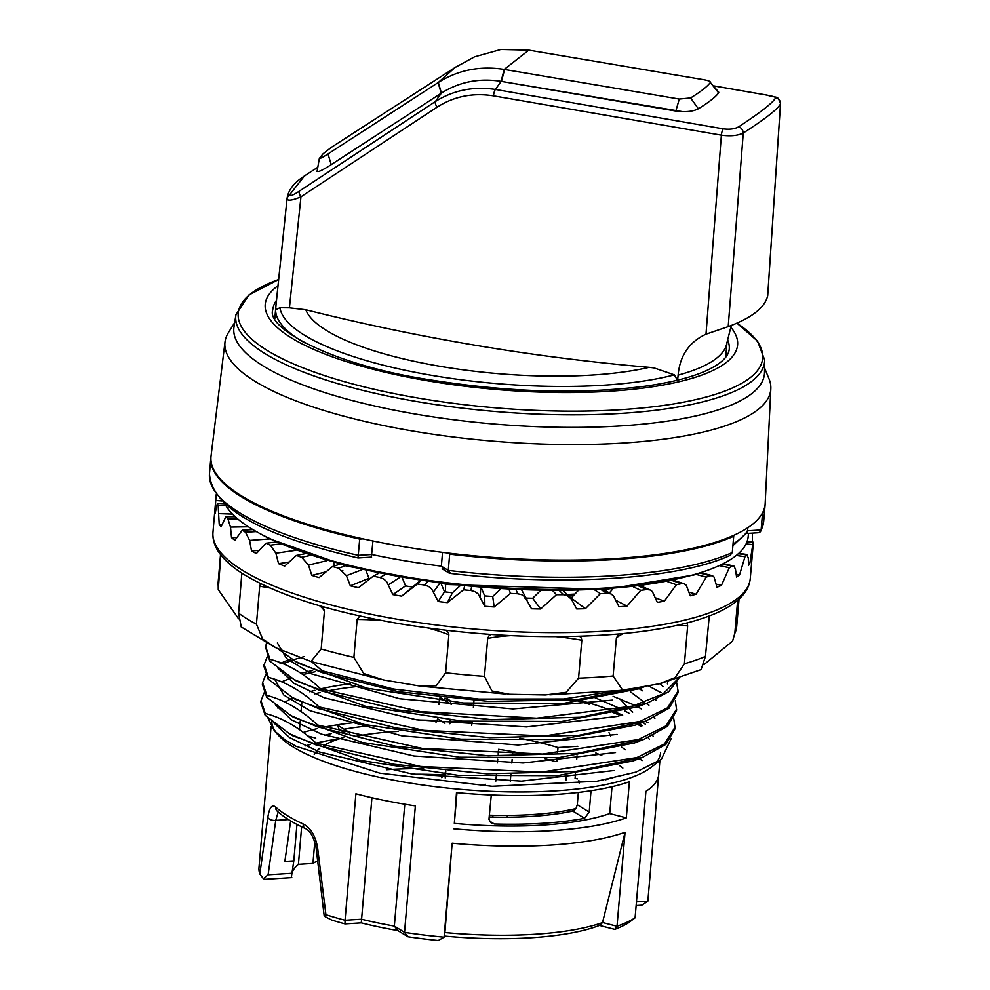 <?xml version="1.0" encoding="UTF-8"?>
<svg xmlns="http://www.w3.org/2000/svg" width="990" height="990" viewBox="0 0 990 990"><rect width="100%" height="100%" fill="white"/><g stroke="black" fill="none" stroke-linecap="round" stroke-linejoin="round"><path stroke-width="1.49" d="M764.589 368.02L769.02 378.873A273.921 75.153 -175.1 0 1 770.826 388.773L765.183 503.452A278.091 76.304 -175.1 0 1 403.549 546.666A278.091 76.304 -175.1 0 1 211.056 455.945L225.002 341.971A273.921 75.153 -175.1 0 1 228.48 332.529L234.692 322.591M770.826 388.773A273.921 75.153 -175.1 0 1 414.612 431.343A273.921 75.153 -175.1 0 1 225.002 341.971M418.226 414.525A266.298 73.062 -175.1 0 1 233.999 326.935L235.942 314.721A265.394 72.815 -175.1 0 0 493.973 411.382A265.394 72.815 -175.1 0 0 764.688 360.051L764.527 372.413A266.298 73.062 -175.1 0 1 418.226 414.525M682.729 111.684L501.101 81.366L675.836 111.041C685.563 112.328 693.074 111.561 698.371 108.764L697.146 109.407M317.221 171.084C317.406 172.656 322.072 170.515 331.217 164.637L441.206 93.233C459.224 81.873 479.197 77.913 501.101 81.366C479.284 77.901 459.385 81.811 441.416 93.097L438.31 82.467C458.11 70.005 480.076 65.649 504.207 69.411L679.276 99.05L690.587 97.948C700.71 91.736 707.293 86.575 710.35 82.479L718.777 92.243M317.06 171.505L319.362 158.351C319.943 158.784 322.814 157.323 327.987 153.945L438.31 82.467L455.029 67.506M304.19 176.257L289.241 195.315C290.132 196.391 293.448 195.03 299.215 191.219L435.414 101.5L441.416 93.097M287.075 198.421L276.037 304.549A226.277 62.085 4.9 0 0 276 304.858A226.277 62.085 4.9 0 0 275.95 305.7L287.013 199.138C288.288 201.007 292.929 200.228 300.948 196.812L289.414 307.841L279.923 307.729L275.628 309.783L275.95 305.7M728.207 326.638C751.707 317.914 764.862 307.642 767.683 295.812L780.491 103.9C777.732 109.148 765.32 118.862 743.267 133.031L728.207 326.638L706.006 334.175C689.151 342.045 679.858 355.695 678.125 375.123L677.63 380.16M279.923 307.729A222.602 61.071 4.9 0 0 432.197 375.433A222.602 61.071 4.9 0 0 674.351 374.851L654.155 367.958L649.242 367.339A2262.36 2097.501 53.8 0 1 305.811 309.759L289.414 307.841M674.351 374.851L677.593 380.568M726.883 342.986A226.277 62.085 -175.1 0 1 678.125 375.123M766.767 95.102A5.655 1.522 99.9 0 0 766.619 95.04A5.655 1.522 99.9 0 0 766.446 95.04C772.658 96.141 775.715 97.094 775.615 97.874C772.633 102.972 760.32 112.612 738.651 126.807C734.79 129.009 729.655 129.69 723.257 128.849L495.421 89.459C473.542 86.18 453.544 90.189 435.414 101.5A5.655 2.116 56.7 0 0 437.097 107.167C454.064 96.339 472.861 92.577 493.49 95.857A5.655 1.534 -80.3 0 1 495.421 89.459L501.101 81.366L504.207 69.411L528.808 50.156L500.903 49.5L474.606 56.826M718.629 92.887C715.634 97.02 708.877 102.304 698.371 108.764C708.84 102.304 715.597 97.02 718.629 92.887L710.35 82.479C710.746 81.514 708.605 80.611 703.927 79.745L528.808 50.156M766.446 95.04L713.641 85.883M780.491 103.9A5.655 5.606 -152.9 0 0 775.615 97.874M706.006 334.175L721.376 135.172C730.558 136.41 737.859 135.692 743.267 133.031A5.655 4.418 -122.9 0 0 738.651 126.807M299.215 191.219A5.655 2.116 56.5 0 0 300.948 196.812L437.097 107.167M574.039 594.978A204.559 56.121 -175.1 0 1 568.136 595.287M445.525 591.921L445.599 584.249M748.465 533.35L748.205 536.419A263.983 72.431 -175.1 0 1 501.732 587.714A263.983 72.431 -175.1 0 1 225.027 504.083M765.146 503.898A278.128 76.304 -175.1 0 1 765.084 505.11A278.128 76.304 -175.1 0 1 762.498 513.686L761.112 529.947L760.308 531.84L758.365 532.731M447.827 553.014L449.683 554.153A278.128 76.304 -175.1 0 0 733.701 536.258L732.303 552.519L729.989 555.439M449.683 554.153L448.284 570.413L450.425 573.272M305.069 745.965A195.166 53.547 -175.1 0 1 310.377 744.492M316.058 743.094A195.166 53.547 -175.1 0 1 339.446 738.788M661.048 759.664L651.197 767.287A195.166 53.547 -175.1 0 1 481.944 790.886A195.166 53.547 -175.1 0 1 293.213 746.992A195.166 53.547 -175.1 0 1 278.462 735.335L274.354 730.83M276.519 733.033A195.166 53.547 -175.1 0 1 271.644 721.029M277.571 707.974A195.166 53.547 -175.1 0 1 278.413 707.157M285.046 702.133A195.166 53.547 -175.1 0 1 293.015 697.888M309.697 691.763A195.166 53.547 -175.1 0 1 314.956 690.315M320.698 688.891A195.166 53.547 -175.1 0 1 350.138 683.768M574.126 699.955A195.166 53.547 -175.1 0 1 589.26 704.249M612.884 712.454A195.166 53.547 -175.1 0 1 620.755 715.745M610.558 736.015L609.011 732.637M271.074 726.623L258.984 867.562A195.166 53.547 4.9 0 0 259.813 874.009L267.844 817.282C269.391 807.494 271.99 804.078 275.641 807.036A5.655 5.123 132.4 0 0 277.175 811.132C283.981 817.295 293.374 823.098 305.378 828.568C310.241 830.746 313.805 837.156 316.095 847.787L317.629 847.935L325.92 914.698A195.166 53.547 4.9 0 0 345.052 920.255L355.893 793.794A195.166 53.547 -175.1 0 0 415.367 805.897L404.526 932.357A195.166 53.547 4.9 0 0 444.089 937.159L452.145 843.208A195.166 53.547 4.9 0 0 625.061 832.318L602.526 922.532L617.018 926.256L625.061 832.318M275.641 807.036A195.166 53.547 4.9 0 0 303.175 823.989C310.736 827.937 315.55 835.919 317.629 847.935M635.085 917.829L628.44 922.853A189.498 51.987 -175.1 0 1 614.79 929.375L617.018 926.256A195.166 53.547 4.9 0 0 635.085 917.829L645.926 791.369A195.166 53.547 4.9 0 0 658.697 774.712L647.856 901.172A195.166 53.547 4.9 0 0 647.881 900.9A195.166 53.547 4.9 0 0 647.905 900.628M648.153 737.649L649.316 739.171M642.25 760.506L639.082 758.674M625.284 749.777L621.633 747.091M637.226 724.086A195.166 53.547 -175.1 0 1 640.876 726.338M652.67 735.644A195.166 53.547 -175.1 0 1 653.363 736.374M660.577 752.759A195.166 53.547 -175.1 0 1 655.417 763.451M609.716 813.594L626.311 817.864L629.405 781.729A195.166 53.547 -175.1 0 1 456.489 792.631L454.336 823.395A175.366 48.114 4.9 0 0 609.716 813.594L612.018 786.728M626.311 817.864A195.166 53.547 -175.1 0 1 453.383 828.766M314.597 693.928A195.166 53.547 -175.1 0 1 320.352 692.517M327.022 691.07A195.166 53.547 -175.1 0 1 359.407 686.305M299.5 729.642L300.255 720.906M301.059 711.575L301.826 702.541M303.348 732.414A195.166 53.547 -175.1 0 1 317.419 728.603M323.928 727.205A195.166 53.547 -175.1 0 1 356.103 722.452M417.966 720.002A195.166 53.547 -175.1 0 1 437.271 720.559M450.079 721.215A195.166 53.547 -175.1 0 1 472.069 722.91L471.611 725.484M473.975 700.574L473.393 707.479M472.156 721.821L472.069 722.91M452.145 843.208L444.918 932.469L444.089 937.159L438.273 940.5A189.498 51.987 -175.1 0 1 407.917 936.75L397.844 930.551A173.473 47.594 -175.1 0 1 361.276 922.878L344.99 923.905A189.498 51.987 -175.1 0 1 331.526 919.982L324.534 916.319L325.079 914.513M636.459 901.89L647.856 901.172L641.817 905.194L636.137 905.553M614.79 929.375L599.457 925.44A171.221 46.976 -175.1 0 1 444.287 936.045M292.508 871.621A162.162 44.488 -175.1 0 1 298.411 864.357L312.939 863.441A150.851 41.382 -175.1 0 1 317.518 860.904M584.558 818.322L572.789 811.07L575.957 808.582L577.281 804.734L589.211 812.072L584.558 818.322A175.366 48.114 -175.1 0 1 494.344 824.014L490.681 822.591L488.973 819.324L491.288 794.982M572.789 811.07A150.851 41.382 -175.1 0 1 489.085 816.998M555.279 761.558A150.851 41.382 4.9 0 0 544.673 758.587M527.237 754.467A150.851 41.382 4.9 0 0 498.576 749.319L498.156 754.281M492.772 817.096L492.921 815.29M495.866 781.036L496.448 774.155M497.413 762.931L497.735 759.169M445.809 771.099L445.215 777.967M314.795 841.735L312.939 863.441M343.716 737.501A150.851 41.382 4.9 0 0 323.582 745.668M319.844 748.217A150.851 41.382 4.9 0 0 314.238 754.516M356.115 736.337A150.851 41.382 -175.1 0 1 398.339 731.412M557.506 753.291L558.001 747.549A150.851 41.382 4.9 0 0 519.837 738.268M556.813 761.446L557.123 757.783M331.242 733.615A175.366 48.114 4.9 0 0 324.671 735.298M349.594 734.704L349.421 732.489L337.491 725.138L339.149 729.407M344.087 729.209A175.366 48.114 -175.1 0 1 369.889 725.781M436.008 722.304L437.729 718.827L444.943 723.269M438.966 704.385L439.498 698.16M612.736 778.326L612.81 777.472A175.366 48.114 4.9 0 1 605.732 779.724M454.336 823.395L456.972 792.668M591.03 790.738L589.211 812.072M277.621 648.586L295.589 661.444L322.059 672.606L322.22 670.812L311.491 661.642M322.059 672.606L398.166 691.688L488.701 701.39L576.551 699.732L644.255 686.664M632.276 688.533L563.52 699.002L478.851 699.076L393.649 689.065L322.22 670.812M269.961 659.303L269.8 661.097L294.042 679.511L320.512 690.673L320.673 688.879C304.19 673.559 287.286 663.696 269.961 659.303L265.704 646.581L266.459 643.166M265.654 647.534L269.8 661.097M320.512 690.673L398.562 710.077L491.3 719.631L580.35 717.267L647.324 703.073L668.658 691.763L678.769 678.496M678.175 678.682L663.028 693.928L632.486 706.118L536.58 718.22L420.503 711.637L320.673 688.879M268.401 677.358L268.253 679.165L292.496 697.579L318.966 708.741L319.127 706.947C302.643 691.626 285.739 681.764 268.401 677.358L264.157 664.649L267.201 656.853M263.996 666.456L268.253 679.165M318.966 708.741L397.002 728.145L489.753 737.699L578.804 735.335L645.765 721.141L669.03 708.246L677.94 692.963M676.504 681.801L678.088 691.181L667.532 707.825L639.899 721.475L544.277 735.991L423.683 730.335L319.127 706.947M266.854 695.426L266.706 697.22L290.949 715.646L317.419 726.809L317.567 725.014C301.096 709.694 284.192 699.831 266.854 695.426L262.61 682.716L265.642 674.92M280.071 663.535L289.253 659.501M304.45 656.506L293.176 659.847M293.04 659.897L283.177 663.758M262.449 684.523L266.706 697.22M317.419 726.809L395.456 746.212L488.206 755.766L577.257 753.402L644.218 739.208L667.483 726.313L676.393 711.03M675.341 700.809L676.529 709.248L665.985 725.893L638.352 739.542L542.73 754.058L422.136 748.403L317.567 725.014M265.308 713.493L265.159 715.287L289.402 733.714L315.872 744.876L316.02 743.082C299.549 727.761 282.645 717.899 265.308 713.493L261.026 700.784L264.07 692.938M300.985 673.299L312.605 670.49M315.352 671.69L302.853 674.549M291.468 677.94L283.053 681.207M260.89 702.615L265.159 715.287M315.872 744.876L393.909 764.28L486.659 773.821L575.697 771.457L642.671 757.276L665.923 744.381L674.846 729.098M673.794 718.876L674.982 727.316L664.426 743.96L636.805 757.61L541.183 772.126L420.589 766.47L316.02 743.082M645.307 724.235L642.844 722.292M629.12 713.307L624.975 711.018M621.039 708.976L594.767 697.628M648.957 705.189L646.198 703.494M644.465 702.38L630.321 691.701M661.097 692.715L648.462 685.872M638.538 688.842L563.273 703.457L463.555 702.999L367.03 688.211L298.72 663.399L295.552 661.518M637.09 706.947L561.639 721.462L462.219 721.128L365.545 706.291L297.198 681.417M635.63 725.039L560.093 739.53L460.907 739.171L363.887 724.395L295.762 699.485M633.909 743.057L558.756 757.647L459.447 757.214L362.204 742.426L294.203 717.577M632.264 761.1L557.37 775.69L457.875 775.306L360.768 760.456L292.607 735.718M284.724 739.567L295.936 746.237L284.724 739.567L274.391 730.868L267.844 717.75M642.287 725.707A196.107 53.806 4.9 0 0 638.859 723.566M622.661 715.226A196.107 53.806 4.9 0 0 615.099 712.008M612.129 710.832A196.107 53.806 4.9 0 0 577.554 699.645M613.107 696.317L635.035 705.4M648.091 722.762L645.418 721.302M632.721 712.119L629.863 709.508M627.685 707.392L620.124 699.051M671.195 738.577L661.283 759.429L635.827 772.138L596.846 781.259L492.079 786.295L379.752 773.153L295.936 746.237M659.711 683.706L663.164 686.602M639.156 688.743L642.819 690.871M655.491 699.645L656.506 700.437M637.139 706.526L641.223 708.877M653.969 717.701L654.873 718.418M273.426 722.514L289.563 737.587L319.597 752.029L411.889 773.97L521.495 781.122L614.122 770.517M275.381 704.769L291.456 719.829L321.564 734.172L413.87 755.989L523.029 762.993L615.508 752.561M274.614 679.177L283.845 695.079L310.13 710.795L402.113 735.904L518.116 744.987L617.117 734.407M278.004 668.262L294.018 683.385L324.275 697.789L416.419 719.779L526.433 726.92L618.8 716.265M277.398 642.943L286.555 658.486L311.553 673.868L399.737 698.767L512.993 708.939L612.624 700.091M358.021 557.778L359.704 539.067A278.128 76.304 -175.1 0 1 210.858 457.603A278.128 76.304 -175.1 0 1 211.006 456.39M290.639 820.908L284.848 861.449L293.807 860.879L291.357 877.165M278.165 812.023L275.752 820.363L268.104 874.789L292.31 873.267M442.542 552.37L441.367 566.156L443.532 569.027M372.921 540.973L371.399 556.937M359.704 539.067L362.983 538.869M733.701 536.258L732.86 535.739M747.933 527.645L747.116 532.397M344.99 923.905L345.052 920.255L361.499 919.227A179.128 49.154 4.9 0 0 394.342 926.083L404.786 804.214M397.844 930.551L394.342 926.083L404.526 932.357L407.917 936.75M361.276 922.878L371.918 797.73M315.748 738.07L308.038 736.09M325.92 914.698L324.386 914.587L324.126 915.404M264.689 878.848L263.34 878.65L259.813 874.009M263.34 878.65L268.104 874.789M267.844 817.282A5.655 2.921 8.8 0 0 275.752 820.363L288.449 819.572M303.175 823.989A5.655 4.319 114.6 0 0 305.316 828.543M578.333 792.446L577.281 804.734M449.868 723.752L450.178 720.077M293.807 860.879L296.938 824.435M572.269 811.181L572.418 809.375M575.054 778.672L575.462 773.895M576.7 759.516L577.021 755.791M577.826 746.299L558.001 747.549M566.466 774.885L565.995 780.392M563.36 811.095L563.211 812.901M622.859 768.079A171.592 47.075 4.9 0 0 619.294 765.418M601.846 755.63A171.592 47.075 4.9 0 0 595.807 752.969M445.71 771.099L444.597 774.192L441.726 777.62M507.214 817.22L507.363 815.413M510.296 781.221L510.877 774.39M511.855 763.092L512.164 759.367M512.585 754.529L512.832 751.658M298.411 864.357L301.628 826.811M444.906 932.543A177.853 48.795 4.9 0 0 602.551 922.606L602.526 922.532M444.943 698.136L449.794 700.301L451.514 704.484L440.414 697.653M485.348 784.241L480.806 785.775M579.138 783.053L578.878 780.59M577.541 778.833L575.574 778.548M574.905 594.062A201.762 55.353 -175.1 0 1 567.245 594.483M602.551 922.606L599.457 925.44M489.233 815.191A150.851 41.382 4.9 0 0 575.957 808.582M752.4 533.103L752.363 542.099M753.105 545.354L753.241 542.607A269.639 73.978 -175.1 0 1 752.759 544.599L749.913 563.05A269.639 73.978 -175.1 0 1 748.49 565.488L748.291 557.853L746.745 554.907A269.639 73.978 -175.1 0 1 744.987 556.739L739.567 574.856A269.639 73.978 -175.1 0 1 736.572 577.059L735.471 569.275L733.837 565.909L723.022 563.793M753.254 543.807L753.353 542.186L747.054 541.617M746.076 543.918L752.759 544.599M748.44 562.877L749.913 563.05M736.325 555.439L744.987 556.739M736.189 574.287L739.567 574.856M719.223 565.624L729.321 567.691L721.45 585.35A269.639 73.978 -175.1 0 1 716.97 587.256L714.05 577.034L712.515 575.747L710.313 575.759A269.639 73.978 -175.1 0 1 706.216 577.12L696.119 594.223A269.639 73.978 -175.1 0 1 690.277 595.77L686.256 585.251L684.127 583.778L681.479 583.667A269.639 73.978 -175.1 0 1 676.393 584.731L664.315 601.202A269.639 73.978 -175.1 0 1 657.31 602.353L652.336 591.488L649.972 589.916L646.68 589.582A269.639 73.978 -175.1 0 1 640.753 590.312L627.029 606.09A269.639 73.978 -175.1 0 1 619.059 606.783L613.33 595.559L610.644 593.839L606.969 593.295A269.639 73.978 -175.1 0 1 600.373 593.666L585.387 608.714A269.639 73.978 -175.1 0 1 576.7 608.949L570.401 597.341L567.505 595.46L563.545 594.705A269.639 73.978 -175.1 0 1 556.479 594.705L540.651 608.999A269.639 73.978 -175.1 0 1 531.506 608.776L524.886 596.772L521.854 594.743L517.733 593.765A269.639 73.978 -175.1 0 1 510.419 593.406L494.171 606.957A269.639 73.978 -175.1 0 1 484.865 606.276L478.133 593.889L475.064 591.686L470.918 590.51A269.639 73.978 -175.1 0 1 463.568 589.805L447.393 602.625A269.639 73.978 -175.1 0 1 438.174 601.499L431.578 588.765L428.583 586.414L424.524 585.041A269.639 73.978 -175.1 0 1 417.384 583.989L401.705 596.141A269.639 73.978 -175.1 0 1 392.882 594.619L386.632 581.551L383.798 579.063L379.974 577.517A269.639 73.978 -175.1 0 1 373.23 576.168L358.504 587.726A269.639 73.978 -175.1 0 1 350.336 585.832L346.426 575.673L338.605 568.173A269.639 73.978 -175.1 0 1 332.479 566.552L319.102 577.603A269.639 73.978 -175.1 0 1 311.838 575.413L308.484 565.08L301.678 557.283A269.639 73.978 -175.1 0 1 296.369 555.452L284.712 566.094A269.639 73.978 -175.1 0 1 278.561 563.669L275.876 553.212L270.32 545.181A269.639 73.978 -175.1 0 1 265.976 543.201L256.361 553.546A269.639 73.978 -175.1 0 1 251.522 550.96L249.616 540.416L245.483 532.249A269.639 73.978 -175.1 0 1 242.228 530.17L234.915 540.342A269.639 73.978 -175.1 0 1 231.536 537.669L230.484 527.088L227.923 518.859A269.639 73.978 -175.1 0 1 225.856 516.743L221.018 526.878A269.639 73.978 -175.1 0 1 219.198 524.217L218.159 505.432A269.639 73.978 -175.1 0 1 217.367 503.353L215.115 513.575A269.639 73.978 -175.1 0 1 214.904 510.989L216.228 494.555M722.366 564.127L732.291 566.07A269.639 73.978 -175.1 0 1 729.321 567.691M716.228 584.174L721.45 585.35M695.958 574.361L706.216 577.12M689.077 592.168L696.119 594.223M667.421 581.588L676.393 584.731M642.646 586.736L643.488 585.597M655.491 597.824L664.315 601.202M633.402 586.872L640.753 590.312M609.382 592.961L612.81 588.889M616.201 600.485L627.029 606.09M594.903 590.065L600.373 593.666M571.032 598.01A232.019 63.657 4.9 0 0 571.193 597.997L578.024 590.733M571.193 597.997L585.387 608.714M553.088 591.042L556.479 594.705M526.123 598.096A232.019 63.657 4.9 0 0 532.694 598.245L540.169 590.906M532.694 598.245L540.651 608.999M523.982 596.005L524.824 598.059A232.019 63.657 4.9 0 0 526.024 598.096M509.207 589.805L510.419 593.406M481.289 587.899L484.692 595.906A232.019 63.657 4.9 0 0 492.711 596.487L500.433 589.298M492.711 596.487L494.171 606.957M484.692 595.906L484.865 606.276M464.582 586.365L463.568 589.805M441.095 583.692L444.522 591.797A232.019 63.657 4.9 0 0 452.442 592.763L460.016 585.894M452.442 592.763L447.393 602.625M444.522 591.797L438.174 601.499M420.577 580.833L417.384 583.989M420.144 580.771L401.705 596.141M402.311 577.875L405.541 585.882L392.882 594.619M378.526 573.383L373.23 576.168M366.09 570.723L368.936 578.321L350.336 585.832M339.681 564.238L332.479 566.552M342.057 571.23L342.812 570.438M333.556 562.555L334.645 565.859M326.081 571.812L311.838 575.413M305.217 553.67L296.369 555.452M289.092 562.035L278.561 563.669M276.173 542L265.976 543.201M259.281 550.329L251.522 550.96M252.92 529.613L242.228 530.17M236.845 537.558L231.536 537.669M235.261 516.768L225.856 516.743M222.181 524.304L219.198 524.217M224.643 503.737L217.367 503.353M215.585 511.038L214.904 510.989M368.936 578.321A232.019 63.657 4.9 0 0 370.124 578.593M405.541 585.882A232.019 63.657 4.9 0 0 412.818 587.132M703.865 664.686L732.563 641.124L734.815 633.39L737.649 600.274M709.285 615.966L705.449 656.407L701.056 669.648M687.023 622.97L687.666 625.829A88.617 24.317 4.9 0 0 675.737 625.655M623.465 633.563A88.617 24.317 4.9 0 0 616.374 638.067L613.119 676.009L622.722 690.24L659.464 683.756L675.13 677.618L684.412 663.77L687.666 625.829M616.374 638.067L618.738 634.07M579.608 636.298L581.303 637.993L581.811 640.245A88.617 24.317 4.9 0 0 556.281 636.681M510.791 635.63A88.617 24.317 4.9 0 0 487.699 638.426L484.444 676.368L491.993 691.02L509.504 694.275L545.416 694.955L566.156 692.319L578.556 678.187L581.811 640.245M487.699 638.426L488.924 635.902L491.052 634.479M446.255 630.333L448.297 632.474L448.866 634.837A88.617 24.317 4.9 0 0 427.853 628.019M382.14 620.582A88.617 24.317 4.9 0 0 357.13 619.455L353.888 657.397L363.677 673.522L383.501 679.932L419.03 685.922L436.169 685.835L445.611 672.779L448.866 634.837M357.13 619.455L359.865 616.003M322.938 606.796L324.435 611.065A88.617 24.317 4.9 0 0 319.572 605.732M269.825 587.961A88.617 24.317 4.9 0 0 259.689 586.241L256.435 624.17L262.647 639.045L276.099 647.893L310.959 661.481L321.181 648.995L324.435 611.065M259.689 586.241L260.618 583.667M241.832 573.136L238.627 613.218L241.263 627.004M220.832 554.969L218.258 589.619L238.578 618.812M327.987 153.945L331.217 164.637L441.206 93.233L438.087 82.603M454.992 67.543L331.464 147.263L323.099 153.772L319.362 158.351M235.942 314.721L248.812 295.045L278.635 279.539A263.167 72.208 4.9 0 0 485.36 406.927A263.167 72.208 4.9 0 0 736.882 323.161M730.682 327.059A237.056 65.043 -175.1 0 1 662.867 385.085A237.056 65.043 -175.1 0 1 429.375 381.101A237.056 65.043 -175.1 0 1 277.992 285.726M727.477 339.558A229.098 62.853 -175.1 0 1 729.246 349.173C728.603 356.115 722.007 362.786 709.471 369.171C694.51 376.596 672.977 382.289 644.861 386.249C579.954 394.441 508.526 392.337 430.588 379.925C333.803 365.471 266.087 328.593 272.72 310.031A229.098 62.853 -175.1 0 1 276.47 300.329M723.257 128.849A5.655 1.522 -80.2 0 0 721.376 135.172L493.49 95.857M305.452 343.258A226.277 62.085 -175.1 0 1 275.628 309.783M649.242 367.339A197.827 54.277 -175.1 0 1 441.738 366.597A197.827 54.277 -175.1 0 1 305.811 309.759M289.241 195.315A5.655 5.482 -176.8 0 0 287.013 199.138M685.105 576.96A258.91 71.032 -175.1 0 1 277.447 542.013M733.033 544.03A265.865 72.951 4.9 0 0 747.66 530.788L761.112 529.947A278.128 76.304 4.9 0 0 763.686 521.371L760.803 531.123M210.858 457.603L209.472 473.864A278.128 76.304 4.9 0 0 358.318 555.328L371.757 554.487A265.865 72.951 4.9 0 0 441.367 566.156L448.284 570.413A278.128 76.304 4.9 0 0 732.303 552.519M386.422 769.774A150.851 41.382 -175.1 0 1 423.609 768.673M489.456 820.995L494.344 824.014M444.052 774.947A153.611 42.149 4.9 0 0 413.808 774.242M746.905 542.013L753.241 542.607M738.354 553.707L746.745 554.907M699.88 573.062L710.313 575.759M672.284 580.573L681.479 583.667M639.07 586.179L646.68 589.582M601.202 589.706L606.969 593.295M566.911 595.238L572.369 600.027M559.82 591.042L563.545 594.705M526.507 598.802L526.94 599.569M516.174 590.151L517.733 593.765M480.781 586.711L480.212 596.797M471.574 587.045L470.918 590.51M439.709 583.506L433.62 591.773M427.395 581.835L424.524 585.041M399.787 577.442L388.563 584.669M384.937 574.67L379.974 577.517M361.87 569.77L346.426 575.673M345.51 565.773L338.605 568.173M326.947 560.649L308.484 565.08M310.291 555.415L301.678 557.283M295.948 550.292L275.876 553.212M280.331 543.894L270.32 545.181M269.763 538.907L249.616 540.416M256.311 531.581L245.483 532.249M248.403 526.791L230.484 527.088M237.563 518.81L227.923 518.859M232.501 514.107L219.062 513.637M225.98 505.791L218.159 505.432M221.748 500.965L215.709 500.457M739.047 599.024L736.709 626.435A260.209 71.391 -175.1 0 1 734.815 633.39M705.449 656.407A260.209 71.391 -175.1 0 1 684.412 663.77M613.119 676.009A260.209 71.391 -175.1 0 1 578.556 678.187M484.444 676.368A260.209 71.391 -175.1 0 1 445.611 672.779M353.888 657.397A260.209 71.391 -175.1 0 1 321.181 648.995M256.435 624.17A260.209 71.391 -175.1 0 1 238.627 613.218M218.196 585.597A260.209 71.391 -175.1 0 1 218.184 581.984L220.523 554.573M399.688 619.629A269.639 73.978 4.9 0 0 750.284 578.457C749.541 585.734 746.101 592.305 739.951 598.183C733.206 604.63 723.69 610.286 711.389 615.136C688.817 624.009 658.981 630.197 621.869 633.711C552.086 639.738 478.294 636.459 400.467 623.861C331.761 612.092 279.947 595.856 245.037 575.153C233.751 568.285 225.336 561.095 219.78 553.583C214.731 546.752 212.454 539.686 212.961 532.397A269.639 73.978 4.9 0 0 399.688 619.629M455.091 67.481L456.501 66.59M698.371 108.764L690.587 97.948M675.836 111.041L679.276 99.05M501.472 81.427L504.578 69.473M736.919 323.136L757.548 341.129L764.688 360.051M317.778 167.31L304.116 176.133M276 304.858L274.824 318.619M726.994 342.33L725.72 357.266M731.276 325.475L726.908 342.911M713.604 85.845L766.607 95.04C778.932 98.715 777.088 94.892 780.528 103.74M767.696 295.824L780.528 103.69M287.063 198.507C288.325 189.857 294.29 182.271 304.969 175.75M704.608 571.354L693.829 575.017L605.534 589.421L448.111 584.546L346.475 566.02L269.379 538.721L259.182 533.177M765.084 505.11L763.686 521.371M659.909 760.53L647.881 900.9M265.629 646.643L265.469 648.438M264.083 664.711L263.922 666.505M678.162 691.107L678.014 692.913M262.523 682.778L262.375 684.573M676.615 709.174L676.467 710.981M260.976 700.846L260.828 702.64M675.069 727.242L674.92 729.036M289.352 733.788L292.533 735.669M642.683 757.301L632.486 761.186M290.899 715.721L294.079 717.601M644.243 739.233L634.033 743.119M292.446 697.653L295.626 699.534M645.789 721.166L635.58 725.064M294.005 679.586L297.173 681.466M647.336 703.098L637.127 706.996M645.48 686.33L638.674 688.929M289.179 659.526L291.233 658.734M642.052 690.315L638.723 688.347M287.632 677.593L289.686 676.801M640.493 708.37L637.176 706.402M667.433 683.892L667.619 681.726M357.848 557.914C261.323 535.578 211.86 507.561 209.472 473.864M449.955 573.359C561.268 586.662 677.977 579.398 729.927 555.477M324.2 916.01L316.095 847.787M358.219 557.952L371.609 557.098M442.159 568.804L449.064 573.049M732.885 545.7L747.215 532.236M746.361 533.486L758.229 532.744M338.988 729.308L346.389 733.862M446.775 698.334L448.829 699.596M264.144 879.343L291.815 877.598M738.75 553.336L747.388 554.548M700.784 572.752L712.181 575.636M673.559 580.301L684.115 583.778M640.827 585.956L650.282 590.052M603.665 589.545L611.845 594.421M563.409 591.018L570.215 597.156M521.891 590.386L526.742 599.197M736.709 626.435L732.6 641.136M701.118 669.611L660.837 683.422M621.312 690.364L549.858 694.844M505.395 694.027L422.953 686.392M379.306 679.041L312.06 661.803M275.245 647.485L241.139 626.905M218.246 589.632L218.184 581.984M215.857 498.7L212.961 532.397M753.167 544.76L750.284 578.457M474.557 56.838L455.14 67.456"/></g></svg>
